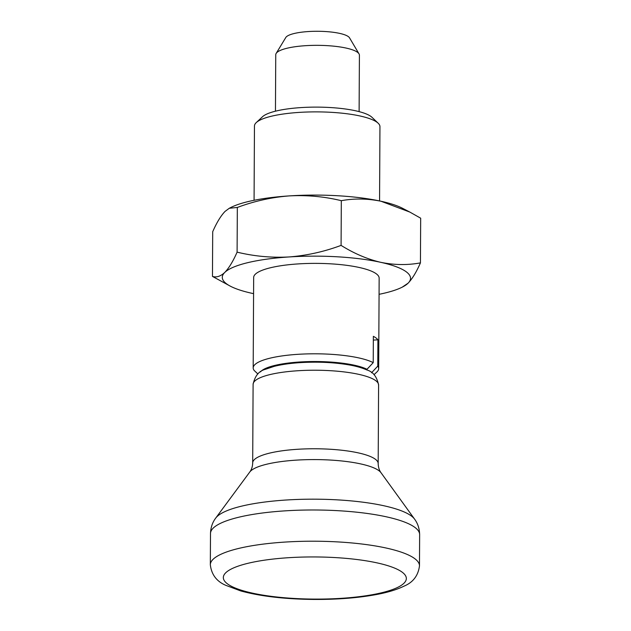 <?xml version="1.0" encoding="UTF-8"?>
<svg xmlns="http://www.w3.org/2000/svg" width="631" height="631" viewBox="0 0 631 631"><rect width="100%" height="100%" fill="white"/><g stroke="black" fill="none" stroke-linecap="round" stroke-linejoin="round"><path stroke-width="0.95" d="M420.435 262.882L420.672 218.192L409.85 212.087L381.037 201.257C367.51 198.497 354.267 198.308 341.316 200.69L341.087 245.388C354.007 253.481 367.218 259.128 380.714 262.315C394.249 265.083 407.484 265.272 420.435 262.882C416.389 272.087 412.272 278.855 408.076 283.193L402.207 287.168A94.122 21.675 0.3 0 1 379.073 294.314M253.583 293.66A94.122 21.675 0.3 0 1 252.1 293.336A94.122 21.675 0.3 0 1 230.52 286.269L212.466 276.41C216.465 277.687 220.55 276.37 224.739 272.458C228.943 268.104 233.06 261.337 237.098 252.148C254.127 256.289 271.44 257.89 289.045 256.951C306.871 255.555 324.216 251.698 341.087 245.388M237.098 252.148L237.335 207.449L229.266 208.277L225.062 211.401C220.858 215.755 216.741 222.53 212.702 231.711L212.466 276.41M229.266 208.277L230.93 207.433A94.122 21.675 0.3 0 1 289.369 195.894A94.122 21.675 0.3 0 1 381.037 201.257A94.122 21.675 0.3 0 1 402.617 208.333L409.85 212.087M237.335 207.449C254.411 201.092 271.756 197.243 289.369 195.894C307.194 194.971 324.508 196.572 341.316 200.69M230.52 286.269A94.122 21.675 0.3 0 1 224.739 272.458A94.122 21.675 0.3 0 1 289.045 256.951A94.122 21.675 0.3 0 1 380.714 262.315A94.122 21.675 0.3 0 1 408.076 283.193A94.122 21.675 0.3 0 1 402.207 287.168M257.866 373.97L254.096 370.389A62.745 14.45 0.3 0 1 253.189 367.928A62.745 14.45 0.3 0 1 302.888 354.054A62.745 14.45 0.3 0 1 373.221 362.644L373.355 336.323A62.745 14.45 -179.7 0 1 377.922 339.801L373.339 340.101M253.189 367.928L253.662 277.498A62.745 14.45 0.3 0 1 316.486 263.379A62.745 14.45 0.3 0 1 379.152 278.153L378.679 368.591A62.745 14.45 0.3 0 0 377.78 366.122L377.922 339.801M378.679 368.591A62.745 14.45 0.3 0 1 376.881 371.998L374.025 374.664M254.072 200.287L254.459 126.011A62.745 14.45 0.3 0 1 256.257 122.595A62.745 14.45 0.3 0 1 317.275 111.884A62.745 14.45 0.3 0 1 378.182 123.234A62.745 14.45 0.3 0 1 379.949 126.665L379.562 200.942M256.257 122.595L262.52 116.735A56.333 12.975 0.3 0 1 317.306 107.12A56.333 12.975 0.3 0 1 371.982 117.311L378.182 123.234M377.78 366.122L371.556 372.771M365.538 369.387L366.997 369.293L373.221 362.644M341.442 598.322A91.503 21.075 0.3 0 1 227.286 583.722A91.503 21.075 0.3 0 1 288.241 557.725A91.503 21.075 0.3 0 1 402.389 572.333A91.503 21.075 0.3 0 1 341.442 598.322M275.455 111.19L275.747 54.747A41.827 9.639 0.3 0 1 276.149 53.438L285.796 37.505A32.173 7.406 0.3 0 1 308.307 31.55A32.173 7.406 0.3 0 1 349.535 37.844L359.023 53.872A41.827 9.639 0.3 0 1 359.41 55.189L359.11 111.624M276.149 53.438A41.827 9.639 0.3 0 1 305.42 45.692A41.827 9.639 0.3 0 1 359.023 53.872M260.5 371.888A56.333 12.975 0.3 0 1 308.796 361.595A56.333 12.975 0.3 0 1 366.997 369.293M284.502 542.108A104.572 24.088 0.3 0 1 419.481 565.857C418.219 575.63 413.06 582.397 404.014 586.152C396.994 589.575 388.104 592.312 377.346 594.363C358.834 597.872 337.727 599.568 314.009 599.45C284.983 599.158 260.579 596.327 240.797 590.955L225.843 585.347C216.638 581.443 211.472 574.581 210.328 564.761A104.572 24.088 0.3 0 1 284.502 542.108M210.328 564.761L210.494 533.534A104.572 24.088 0.3 0 1 284.668 510.881A104.572 24.088 0.3 0 1 419.639 534.631L419.481 565.857M210.494 533.534C210.691 527.54 212.45 522.365 215.77 518.019A100.779 23.213 0.3 0 1 285.835 500.036A100.779 23.213 0.3 0 1 414.528 519.053C417.801 523.446 419.505 528.636 419.639 534.631M252.692 462.894A62.745 14.45 0.3 0 1 297.201 449.304A62.745 14.45 0.3 0 1 378.182 463.548L378.592 385.005A62.745 14.45 0.3 0 0 297.611 370.76A62.745 14.45 0.3 0 0 253.102 384.35L252.692 462.894C252.558 466.569 251.58 469.614 249.773 472.02A66.539 15.325 0.3 0 1 296.034 460.149A66.539 15.325 0.3 0 1 381.006 472.714L414.528 519.053M249.773 472.02L215.77 518.019M378.182 463.548C378.284 467.232 379.223 470.284 381.006 472.714M378.592 385.005C376.888 376.675 372.968 371.651 366.832 369.955C362.147 367.857 356.373 366.201 349.519 364.986C334.296 362.36 317.779 361.579 299.97 362.644C290.134 363.282 281.568 364.513 274.28 366.327L265.028 369.419C258.868 371.06 254.892 376.037 253.102 384.35"/></g></svg>
